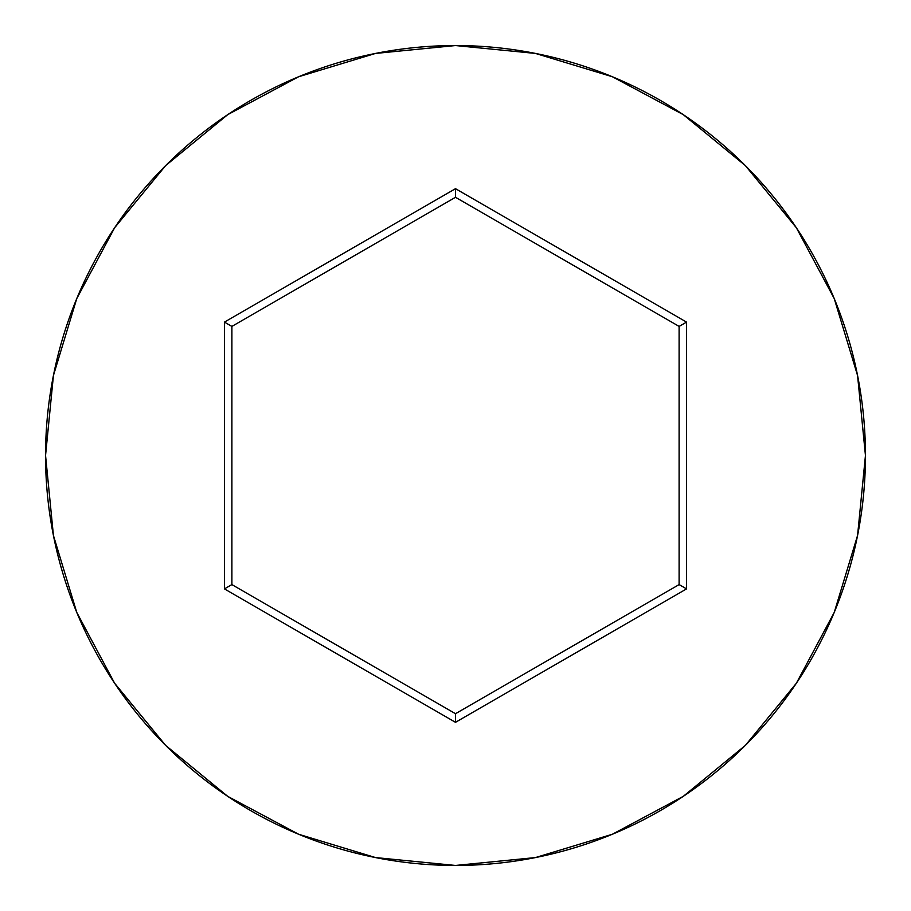 <?xml version="1.0" encoding="UTF-8"?>
<svg xmlns="http://www.w3.org/2000/svg" width="911" height="911" viewBox="0 0 911 911"><rect width="100%" height="100%" fill="white"/><g stroke="black" fill="none" stroke-linecap="round" stroke-linejoin="round"><path stroke-width="1.37" d="M45.55 455.5A409.95 409.95 0 0 1 455.5 45.55A409.95 409.95 0 0 1 865.45 455.5A409.95 409.95 0 0 0 455.5 45.55A409.95 409.95 0 0 0 45.55 455.5L53.43 535.474L76.752 612.386L114.638 683.261L165.62 745.38L227.739 796.362L298.614 834.248L375.526 857.57L455.5 865.45L535.474 857.57L612.386 834.248L683.261 796.362L745.38 745.38L796.362 683.261L834.248 612.386L857.57 535.474L865.45 455.5L857.57 375.526L834.248 298.614L796.362 227.739L745.38 165.62L683.261 114.638L612.386 76.752L535.474 53.43L455.5 45.55L375.526 53.43L298.614 76.752L227.739 114.638L165.62 165.62L114.638 227.739L76.752 298.614L53.43 375.526L45.55 455.5A409.95 409.95 0 0 0 455.5 865.45A409.95 409.95 0 0 0 865.45 455.5A409.95 409.95 0 0 1 455.5 865.45A409.95 409.95 0 0 1 45.55 455.5M224.436 588.905L224.436 322.095L455.5 188.691L686.564 322.095L686.564 588.905L455.5 722.309L224.436 588.905L455.5 722.309L686.564 588.905L679.105 584.6L455.5 713.7L231.895 584.6L231.895 326.4L455.5 197.3L679.105 326.4L679.105 584.6L455.5 713.7L455.5 722.309L455.5 713.7L231.895 584.6L224.436 588.905L231.895 584.6L231.895 326.4L224.436 322.095L224.436 588.905M679.105 584.6L686.564 588.905L686.564 322.095L679.105 326.4L679.105 584.6M679.105 326.4L686.564 322.095L455.5 188.691L455.5 197.3L679.105 326.4M455.5 197.3L455.5 188.691L224.436 322.095L231.895 326.4L455.5 197.3"/></g></svg>
